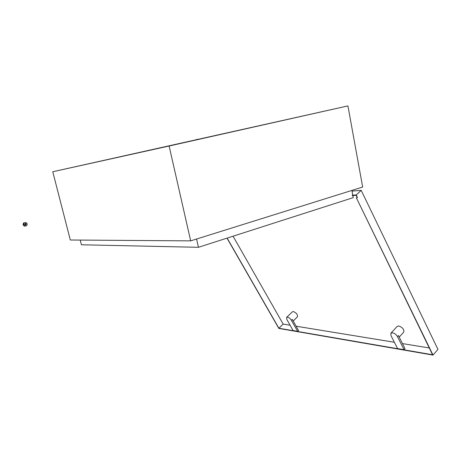 <?xml version="1.0" encoding="UTF-8"?>
<svg xmlns="http://www.w3.org/2000/svg" width="461" height="461" viewBox="0 0 461 461"><rect width="100%" height="100%" fill="white"/><g stroke="black" fill="none" stroke-linecap="round" stroke-linejoin="round"><path stroke-width="0.69" d="M70.383 167.827L72.636 167.32L70.383 167.827M196.282 139.614L198.195 139.187L196.282 139.614M323.005 111.464L325.368 110.94L323.005 111.464M174.535 144.771L177.393 144.132L174.535 144.771M352.849 195.533L353.235 197.642L198.449 247.303L196.582 239.023M80.237 240.077L81.436 244.785L198.449 247.303M190.675 240.873L362.669 187.051L347.922 105.903L52.761 171.757L70.32 240.008L190.675 240.873L169.124 146.016L52.761 171.757M347.922 105.903L169.124 146.016M352.786 195.176L351.904 190.422M286.684 317.329L292.418 311.803L293.38 311.544C296.377 312.863 297.737 314.621 297.46 316.816L297.391 316.886M291.404 320.28C290.309 318.568 289.035 317.525 287.566 317.156L286.609 317.399L286.886 319.582L293.104 330.572L297.645 331.355L298.526 330.485L292.291 319.415L291.404 320.28L297.645 331.355M390.94 333.153L397.117 326.446L398.794 325.985C402.603 327.419 404.268 329.448 403.778 332.07L403.715 332.145M397.445 336.582C396.235 334.548 394.599 333.286 392.536 332.796L390.87 333.234L390.98 335.585L397.572 348.579L404.055 349.697L405 348.637L398.408 335.533L397.445 336.582L404.055 349.697M429.254 347.963L402.453 343.583M394.362 342.264L296.118 326.209M290.078 325.224L283.163 324.095L233.064 236.199M433.017 355.097L437.95 349.375L361.228 190.387L356.226 194.934L357.425 197.394L356.549 198.195L433.017 355.097L278.836 328.428L226.996 238.147M352.181 195.222L356.226 194.934M352.031 191.108L361.228 190.387M227.146 238.101L278.888 328.232L432.568 354.751L356.549 198.195M278.888 328.232L283.163 324.095M356.244 198.218L357.125 197.417L356.099 195.308L352.244 195.579M357.125 197.417L357.425 197.394M25.188 225.066L25.597 224.132L25.09 223.573M26.225 224.104L25.528 223.493L24.687 224.501L25.378 225.112L26.225 224.104M24.145 222.951L23.678 224.766L24.992 226.115L26.767 225.648L27.234 223.839L25.925 222.496L23.517 222.986L23.05 224.795L24.364 226.138L24.992 226.115M25.925 222.496L23.517 222.986M23.678 224.766L23.05 224.795M293.179 320.989L297.46 316.816M399.197 337.112L403.778 332.07"/></g></svg>
